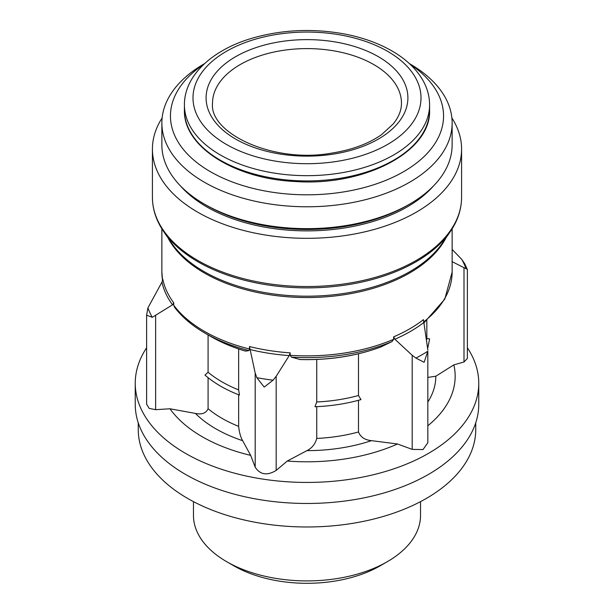 <?xml version="1.0" encoding="UTF-8"?>
<svg xmlns="http://www.w3.org/2000/svg" width="614" height="614" viewBox="0 0 614 614"><rect width="100%" height="100%" fill="white"/><g stroke="black" fill="none" stroke-linecap="round" stroke-linejoin="round"><path stroke-width="0.92" d="M415.916 358.092L424.136 362.298L427.828 351.216A162.672 93.919 180 0 1 415.916 358.092L412.194 355.276L394.886 339.235L393.635 336.856L393.635 339.304A145.134 83.796 180 0 1 290.192 355.306L291.42 357.141L300.254 359.558C329.288 360.272 356.097 356.105 380.695 347.04L381.064 346.887A135.656 78.323 180 0 1 299.686 359.482M152.264 317.308A162.672 93.919 180 0 1 147.905 307.906L146.616 315.189L152.264 317.308L172.526 304.836L173.754 302.84L173.754 305.288L174.46 307.146C181.99 317.062 192.259 325.781 205.26 333.295A143.876 83.067 180 0 0 248.977 350.571L249.476 349.013A145.134 83.796 180 0 1 173.754 305.288M256.821 377.671L264.204 387.081L273.092 380.189A162.672 93.919 180 0 1 256.821 377.671L255.194 373.066L249.476 346.557L249.476 349.013M273.092 380.189L276.177 376.313L289.248 355.583L290.192 352.858L290.192 355.306M381.064 346.887L392.008 341.576L393.635 339.304M248.977 350.571L245.608 351.116A135.656 78.323 180 0 1 211.07 336.649L205.26 333.295M211.07 336.649C221.27 342.52 232.729 347.34 245.454 351.093L245.608 351.116M208.085 334.929L208.085 372.245L204.969 375.077C214.202 383.105 225.699 389.775 239.46 395.078L238.646 389.89A120.229 69.413 180 0 1 208.085 372.245M238.646 348.944L238.646 389.89M316.74 359.451L316.74 401.97L314.967 406.729C331.107 406.1 346.449 403.72 360.994 399.591L358.484 395.516A120.229 69.413 180 0 1 316.74 401.97M358.484 353.771L358.484 395.516M426.837 320.569L426.837 338.406A120.229 69.413 180 0 1 426.553 340.125M427.766 348.031L429.616 338.92L426.837 338.406M208.085 377.671L208.085 408.709C206.097 413.207 201.868 414.772 195.405 413.414L169.963 408.778A148.166 85.538 180 0 0 250.673 455.373L255.194 467.17C260.159 474.783 267.159 475.865 276.177 470.416L287.268 461.037L306.931 450.63C311.927 448.182 315.189 444.114 316.74 438.434L316.74 406.652M238.646 394.764L238.646 426.354C239.276 432.363 240.611 437.145 242.645 440.683L250.673 455.373M358.484 400.282L358.484 431.972C360.525 437.099 364.854 439.992 371.47 440.652L397.511 443.983A148.166 85.538 180 0 1 287.268 461.037M427.858 377.41L435.817 376.221L453.846 364.862A148.166 85.538 180 0 1 427.858 425.74M467.384 347.785A171.759 99.161 180 0 1 478.759 383.274A171.759 99.161 180 0 1 307 482.435A171.759 99.161 180 0 1 135.241 383.274A171.759 99.161 180 0 1 146.616 347.785M453.846 364.862L464 361.984L467.361 358.492L467.384 269.554L464.652 263.636L461.736 259.361A162.672 93.919 180 0 1 466.095 268.755L467.354 269.4M397.511 443.983L412.194 449.379L423.023 449.563L427.835 442.732L427.828 351.216M146.616 315.189L146.616 404.127L149.148 408.387L155.626 409.684L169.963 408.778M410.19 64.34A136.546 78.838 180 0 1 401.234 173.025A136.546 78.838 180 0 1 212.766 173.025A136.546 78.838 180 0 1 203.81 64.34M409.63 63.733L409.63 63.733A145.134 83.796 180 0 1 452.134 122.984A145.134 83.796 180 0 1 307 206.78A145.134 83.796 180 0 1 161.866 122.984A145.134 83.796 180 0 1 204.37 63.733L204.608 63.595M452.134 122.984L452.134 144.858A145.134 83.796 180 0 1 409.63 204.109A145.134 83.796 180 0 1 204.37 204.109A145.134 83.796 180 0 1 161.866 144.858L161.866 122.984M409.63 204.109L407.197 205.513A141.704 81.808 180 0 1 206.803 205.513L204.37 204.109M433.446 185.996A141.704 81.808 180 0 1 307 230.879A141.704 81.808 180 0 1 180.554 185.996M451.873 117.934A154.582 89.245 180 0 1 461.582 149.072A154.582 89.245 180 0 1 307 238.316A154.582 89.245 180 0 1 152.418 149.072A154.582 89.245 180 0 1 162.127 117.934M478.759 383.274L478.759 404.304A171.759 99.161 180 0 1 307 503.472A171.759 99.161 180 0 1 135.241 404.304L135.241 383.274M475.75 422.777L475.75 429.547A168.75 97.426 180 0 1 307 526.981A168.75 97.426 180 0 1 138.25 429.547L138.25 422.777M420.536 501.63L420.536 515.361A113.536 65.552 180 0 1 387.281 561.71A113.536 65.552 180 0 1 226.719 561.71A113.536 65.552 180 0 1 193.464 515.361L193.464 501.63M387.281 561.71L380.227 565.786A103.559 59.788 180 0 1 233.773 565.786L226.719 561.71M452.134 249.43L461.736 259.361M466.095 268.755L452.027 261.602M393.635 336.856A145.134 83.796 180 0 0 423.445 319.648L427.858 350.08M147.905 307.906L161.973 282.102L162.84 279.332A145.134 83.796 180 0 0 173.754 302.84M452.134 228.815L452.134 272.079A145.134 83.796 180 0 1 423.622 321.959M445.987 237.871A145.134 83.796 180 0 1 307 297.537A145.134 83.796 180 0 1 168.013 237.871M162.618 280.629A145.134 83.796 180 0 1 161.866 272.079L162.595 280.713M290.192 352.858A145.134 83.796 180 0 1 249.476 346.557M392.008 341.576A143.876 83.067 180 0 1 291.42 357.141M238.646 426.354A120.229 69.413 180 0 1 208.085 408.709M358.484 431.972A120.229 69.413 180 0 1 316.74 438.434M242.645 440.683A128.817 74.371 180 0 1 195.405 413.414M371.47 440.652A128.817 74.371 180 0 1 306.931 450.63M435.817 376.221A128.817 74.371 180 0 1 427.858 401.993M387.611 51.338A114.004 65.821 180 0 1 336.51 161.459A114.004 65.821 180 0 1 196.879 80.848A114.004 65.821 180 0 1 387.611 51.338M378.354 56.688A100.911 58.261 180 0 1 333.118 154.152A100.911 58.261 180 0 1 209.527 82.806A100.911 58.261 180 0 1 378.354 56.688M184.407 104.894C184.246 75.223 212.897 49.381 253.114 37.922C282.325 29.687 312.419 28.305 343.403 33.778C361.769 37.201 377.932 42.919 391.909 50.916C406.245 59.174 416.722 69.236 423.33 81.102C427.467 88.715 429.554 96.644 429.593 104.894A122.593 70.779 180 0 1 307 175.673A122.593 70.779 180 0 1 184.407 104.894L184.407 110.152A122.593 70.779 180 0 0 307 180.93A122.593 70.779 180 0 0 429.593 110.152C431.404 151.574 364.586 186.38 295.633 181.529C234.655 178.973 183.218 146.631 184.407 110.152M461.582 197.294A154.582 89.245 180 0 1 307 286.538A154.582 89.245 180 0 1 152.418 197.294C152.479 209.359 156.294 220.879 163.869 231.869A154.091 88.961 180 0 0 307 287.882A154.091 88.961 180 0 0 450.131 231.869C457.706 220.879 461.521 209.359 461.582 197.294L461.582 149.072M450.131 231.869L442.272 243.251A145.625 84.08 180 0 1 307 296.194A145.625 84.08 180 0 1 171.728 243.251L163.869 231.869M464 267.881L464 361.984M412.194 355.276L412.194 449.379M276.177 376.313L276.177 470.416M255.194 373.066L255.194 467.17M155.626 315.581L155.626 409.684M172.526 304.836A146.109 84.356 180 0 1 161.973 282.102M289.248 355.583A146.109 84.356 180 0 1 249.86 349.489M423.721 322.596A146.109 84.356 180 0 1 394.886 339.235M373.796 64.577A94.464 54.539 180 0 1 401.464 103.137C401.518 110.075 398.808 116.975 393.344 123.836L381.547 134.65C368.584 143.745 351.96 149.9 331.683 153.116C272.908 163.8 208.875 132.916 212.536 103.137A94.464 54.539 180 0 1 270.851 52.75A94.464 54.539 180 0 1 373.796 64.577M161.866 228.815L161.866 272.079M452.134 272.079L444.782 299.148L423.798 323.087M429.593 104.894L429.593 110.152M152.418 149.072L152.418 197.294"/></g></svg>
